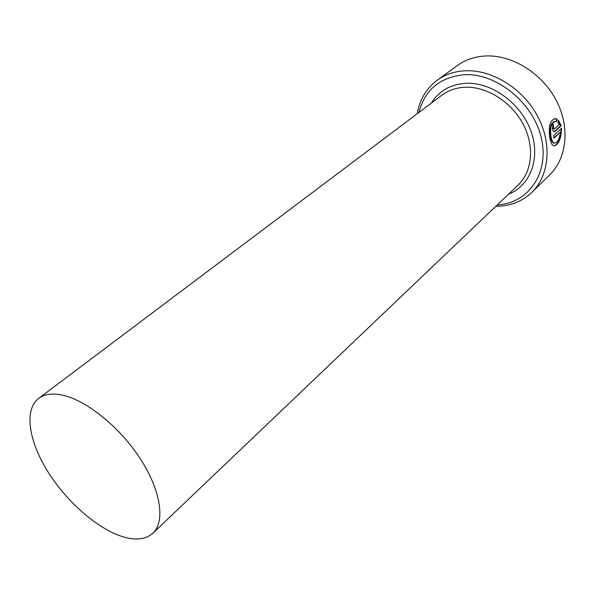 <?xml version="1.0" encoding="UTF-8"?>
<svg xmlns="http://www.w3.org/2000/svg" width="595" height="595" viewBox="0 0 595 595"><rect width="100%" height="100%" fill="white"/><g stroke="black" fill="none" stroke-linecap="round" stroke-linejoin="round"><path stroke-width="0.89" d="M554.488 143.202L553.506 143.075C552.086 142.331 551.067 140.182 550.449 136.627C549.289 127.687 550.806 122.585 555.009 121.328M556.749 121.685L556.139 121.432C551.55 121.968 549.84 127.033 551 136.627C551.617 140.182 552.636 142.331 554.049 143.075C557.195 143.321 559.337 139.647 560.483 132.053L553.886 138.226L553.551 135.705L561.613 128.2C561.026 139.639 558.311 145.492 553.469 145.768C551.796 144.838 550.576 142.153 549.817 137.72C548.196 125.731 550.278 119.402 556.065 118.717L557.046 119.134L556.749 121.685M554.049 145.939C558.207 144.221 560.572 138.642 561.137 129.204M554.012 129.122L552.934 128.312L553.209 126.504L553.759 126.504L553.484 128.304L554.361 129.033L559.24 124.534L558.043 122.719L558.385 120.175L561.197 125.701L554.875 131.554L553.833 131.837L552.316 129.383L553.06 123.968L553.759 126.504M497.279 204.918C527.847 203.52 549.564 173.673 541.39 138.352C533.633 103.017 496.699 72.91 464.39 74.732C440.025 77.09 424.867 89.666 418.917 112.462M417.281 113.69C419.676 99.625 426.273 88.506 437.08 80.325C445.067 74.531 454.461 71.348 465.253 70.783C491.901 69.459 522.618 88.291 537.456 115.906C552.383 143.507 549.386 175.384 531.96 192.267C522.12 201.579 510.064 206.272 495.799 206.324M531.96 192.267L549.758 174.796C567.095 157.987 570.322 126.623 555.879 99.663C541.517 72.679 511.44 54.472 485.133 56.004C474.483 56.659 465.178 59.864 457.228 65.629L437.08 80.325M121.744 536.393C135.251 540.706 145.634 539.643 152.885 533.202C165.395 521.614 160.977 490.697 140.413 458.961C119.945 427.217 86.535 400.242 62.445 395.132C52.345 393.02 44.409 394.113 38.638 398.412C24.068 409.553 28.545 440.211 47.072 470.392C65.576 500.611 96.293 528.055 121.744 536.393M554.875 131.554L554.324 131.562L560.646 125.701L561.197 125.701M560.646 125.701L558.318 120.711M553.209 126.504L552.658 124.489M556.228 121.462L556.504 119.141L557.046 119.134M556.504 119.141L554.696 118.584M553.833 137.765L560.483 132.053M38.638 398.412L441.884 95.193C448.489 90.261 456.298 87.614 465.305 87.234C486.777 86.409 511.284 101.76 523.027 123.953C534.846 146.132 532.309 171.68 518.081 185.09L152.885 533.202M431.397 103.069C439.013 90.856 450.601 84.259 466.168 83.285C491.671 82.125 520.811 103.195 530.777 130.662C540.959 158.106 530.383 185.759 508.591 194.141M555.514 118.725L556.065 118.717M553.506 143.075L554.049 143.075"/></g></svg>
